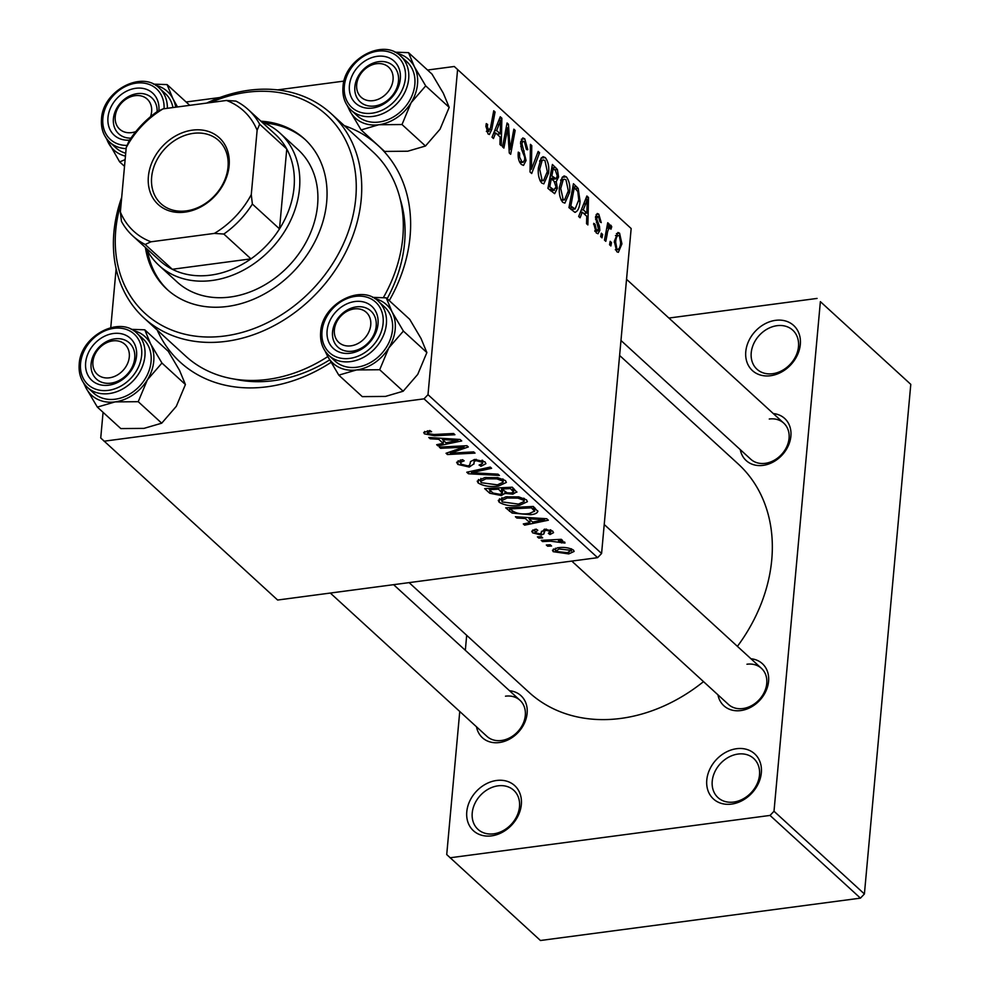 <?xml version="1.0" encoding="UTF-8"?>
<svg xmlns="http://www.w3.org/2000/svg" width="990" height="990" viewBox="0 0 990 990"><rect width="100%" height="100%" fill="white"/><g stroke="black" fill="none" stroke-linecap="round" stroke-linejoin="round"><path stroke-width="1.49" d="M731.548 804.103A30.566 24.416 132.5 0 1 706.786 780.021A30.566 24.416 132.5 0 1 736.585 748.712A30.566 24.416 132.5 0 1 761.335 772.794A30.566 24.416 132.5 0 1 731.548 804.103M738.057 754.058A26.482 21.161 -47.5 0 0 714.731 772.052A26.482 21.161 -47.5 0 0 717.998 797.606A26.482 21.161 -47.5 0 0 733.689 802.061A26.482 21.161 -47.5 0 0 757.004 784.068A26.482 21.161 -47.5 0 0 753.749 758.513A26.482 21.161 -47.5 0 0 738.057 754.058M491.547 835.869A30.566 24.416 132.5 0 1 466.785 811.788A30.566 24.416 132.5 0 1 496.584 780.479A30.566 24.416 132.5 0 1 521.334 804.561A30.566 24.416 132.5 0 1 491.547 835.869M498.057 785.825A26.482 21.161 -47.5 0 0 474.73 803.818A26.482 21.161 -47.5 0 0 477.997 829.373A26.482 21.161 -47.5 0 0 493.688 833.827A26.482 21.161 -47.5 0 0 517.003 815.834A26.482 21.161 -47.5 0 0 513.748 790.28A26.482 21.161 -47.5 0 0 498.057 785.825M770.529 375.73A30.566 24.416 132.5 0 1 745.779 351.648A30.566 24.416 132.5 0 1 775.566 320.339A30.566 24.416 132.5 0 1 800.316 344.433A30.566 24.416 132.5 0 1 770.529 375.73M777.039 325.685A26.482 21.161 -47.5 0 0 753.724 343.679A26.482 21.161 -47.5 0 0 756.979 369.233A26.482 21.161 -47.5 0 0 772.67 373.7A26.482 21.161 -47.5 0 0 795.997 355.695A26.482 21.161 -47.5 0 0 792.73 330.153A26.482 21.161 -47.5 0 0 777.039 325.685M773.289 413.56A28.524 22.795 132.5 0 1 790.478 439.003A28.524 22.795 132.5 0 1 763.092 465.374A28.524 22.795 132.5 0 1 740.273 449.633M620.978 340.486L750.742 459.212A24.453 19.528 -47.5 0 0 765.233 463.332A24.453 19.528 -47.5 0 0 786.753 446.725A24.453 19.528 -47.5 0 0 783.758 423.138A24.453 19.528 -47.5 0 0 769.267 419.018M750.965 658.758A28.524 22.795 132.5 0 1 768.166 684.214A28.524 22.795 132.5 0 1 740.768 710.573A28.524 22.795 132.5 0 1 717.96 694.844M571.774 561.082L728.43 704.422A24.453 19.528 -47.5 0 0 742.921 708.543A24.453 19.528 -47.5 0 0 764.441 691.923A24.453 19.528 -47.5 0 0 761.434 668.337A24.453 19.528 -47.5 0 0 746.955 664.228M509.516 690.723A28.524 22.795 132.5 0 1 526.717 716.178A28.524 22.795 132.5 0 1 499.319 742.537A28.524 22.795 132.5 0 1 476.499 726.809M330.314 593.047L486.969 736.387A24.453 19.528 -47.5 0 0 501.46 740.495A24.453 19.528 -47.5 0 0 522.992 723.888A24.453 19.528 -47.5 0 0 519.985 700.301A24.453 19.528 -47.5 0 0 505.494 696.18M330.994 362.402A146.706 117.204 132.5 0 1 267.053 386.793A146.706 117.204 132.5 0 1 157.212 330.066M234.915 379.182A134.479 107.44 -47.5 0 0 273.488 380.68A134.479 107.44 -47.5 0 0 329.596 359.927M409.093 582.615L529.031 692.357A154.848 123.713 -47.5 0 0 620.779 718.431A154.848 123.713 -47.5 0 0 703.519 681.627M737.414 646.359A154.848 123.713 -47.5 0 0 738.082 463.864L619.604 355.46M116.127 268.785L110.769 327.64M103.071 412.335L100.733 437.988L277.621 600.027L597.614 557.667L424.029 398.846L104.037 441.206M516.83 491.82L512.82 494.171L504.863 493.404L501.299 495.532L489.741 493.243L484.667 488.602L512.263 487.191L516.867 492.228M504.999 491.844L504.863 493.713M537.743 510.852C537.78 512.956 535.343 514.255 530.442 514.738L512.102 513.067L505.717 507.858L533.301 506.447L537.867 511.521M541.53 531.271L541.443 532.199L544.599 529.217L552.63 531.048L553.534 532.669L550.007 534.526L548.361 533.375L550.254 531.296L546.319 530.368L544.958 530.689L543.857 533.957L541.159 535.008L532.682 532.88L531.741 531.222L536.159 529.13L537.805 530.293L535.058 532.632L539.637 533.833L540.973 533.375L541.481 531.667M534.773 529.341L535.058 532.632M550.935 529.984L550.737 532.187L550.39 529.761M545.094 529.167L544.364 532.212M542.693 537.879L538.758 538.09L537.434 536.877L541.344 536.654L542.693 537.879M550.626 541.196L542.557 541.567L541.221 540.354L561.293 539.315L562.629 540.54L558.459 540.738L564.758 542.149L564.981 543.052L550.626 541.196L550.749 539.859M561.565 542.953L561.59 541.097M424.463 433.868L423.708 432.519L429.932 430.551L431.578 431.714L429.239 431.9L427.532 433.546L434.041 434.499L453.581 433.496L454.917 434.721L434.697 435.761L424.463 433.868L424.685 431.454M427.371 430.774L427.532 433.546M438.694 439.275L430.204 438.768L428.769 437.469L460.103 439.473L461.711 440.946L438.001 445.896L436.677 444.696L443.186 443.384L438.694 439.275L438.805 438.112M568.755 553.917L553.224 551.678L552.47 550.254L557.469 547.829C563.805 546.864 569.126 547.619 573.433 550.081L574.15 551.43L568.755 553.917L568.891 552.47M551.566 546.01L547.631 546.208L546.319 545.007L550.23 544.772L551.566 546.01M499.43 475.46L468.456 473.764L466.773 472.23L490.285 467.082L491.622 468.307L471.463 472.713L498.019 474.161L499.43 475.46M460.907 459.942L460.907 464.1L467.738 465.882L469.631 465.275L470.535 461.563L474.606 459.471L484.902 461.81L485.929 463.679L481.227 466.179L479.086 465.077L482.563 463.431L481.882 462.169L476.079 460.647L474.297 461.402L473.913 463.827L469.297 467.057L457.85 464.409L456.625 462.305L462.54 459.682L464.174 460.845L460.053 462.553L460.276 460.078M470.374 462.157L470.287 462.875M470.275 463.258L470.361 462.281M474.284 459.521L473.901 464.112M457.516 447.492L440.637 448.309L439.3 447.096L466.921 445.71L468.307 446.973L450.326 453.148L473.69 451.898L475.027 453.123L447.43 454.534L446.045 453.259L463.964 447.072L457.516 447.492L457.64 446.168M525.319 518.525L516.83 518.03L515.406 516.718L546.74 518.735L548.349 520.208L524.626 525.158L523.302 523.945L529.823 522.646L525.319 518.525L525.43 517.362M519.503 505.346C511.446 506.435 504.677 505.407 499.207 502.252L498.267 500.396L505.865 496.819L518.871 496.918L526.47 499.839L527.423 501.683L519.503 505.346L519.639 503.922M498.465 486.09C490.409 487.179 483.64 486.152 478.17 482.996L477.229 481.152L484.828 477.564L497.821 477.663L505.432 480.596L506.385 482.427L498.465 486.09L498.601 484.667M582.269 212.157L580.078 217.788L578.655 216.488L586.884 196.008L588.493 197.48L587.874 224.916L586.55 223.715L586.773 216.278L582.269 212.157L580.288 212.417M557.37 188.298L554.648 193.681L547.915 188.372L552.408 164.476L557.37 169.476L558.583 176.925L556.256 181.628L557.37 188.298L555.798 188.508M486.387 131.237L488.379 130.977L490.545 127.698L493.725 110.781L495.062 112.006L491.77 129.517L489.357 134.504L488.021 133.922L485.942 125.854L486.276 123.602L487.625 124.468L487.303 126.609L489.097 131.274L486.523 131.608M506.67 133.539L503.885 148.079L502.549 146.854L507.066 122.983L508.452 124.257L510.085 149.502L513.835 129.183L515.171 130.408L510.679 154.292L509.293 153.029L507.635 127.784L506.67 133.539L505.036 133.761M526.061 160.504L523.512 165.392L521.396 164.464C518.772 161.741 517.733 157.633 518.277 152.126L519.614 153.017L519.614 157.138L521.767 161.519L523.277 162.212L524.725 159.551L524.589 156.977L521.557 149.428L520.579 142.424L522.794 137.919L524.75 138.798L527.769 149.676L526.371 149.304L524.428 141.78L523.128 141.162L521.916 143.463L526.061 160.504L524.527 160.702M539.587 152.732L531.704 173.522L530.021 171.988L530.442 144.367L531.766 145.579L531.407 169.253L538.164 151.433L539.587 152.732L537.57 153.005M548.596 173.089L543.832 183.868L541.716 183.051C538.894 179.301 537.793 174.252 538.387 167.904L541.159 158.041L543.102 156.692L545.28 157.583C548.175 161.444 549.289 166.617 548.596 173.089L547.111 173.287M631.162 228.529L454.274 66.491L631.162 228.529L601.586 553.497L597.614 557.667M457.578 69.708L428.002 394.676L601.586 553.497M621.93 243.862L618.354 252.326L616.77 251.72L614.32 241.374L617.909 232.489L619.579 233.195L621.93 243.862L620.445 244.06M495.644 132.895L493.453 138.526L492.03 137.226L500.259 116.758L501.868 118.231L501.249 145.666L499.925 144.453L500.136 137.016L495.644 132.895L493.651 133.167M569.634 192.345L564.882 203.123L562.753 202.306C559.944 198.557 558.83 193.496 559.424 187.147L562.209 177.297L564.139 175.935L566.317 176.826C569.213 180.7 570.327 185.873 569.634 192.345L568.149 192.53M574.794 212.281L568.965 207.615L573.457 183.719L578.197 188.422L580.053 201.218C579.521 207.888 577.776 211.575 574.794 212.281L575.425 212.306M594.73 230.88L598.505 229.333L595.534 216.996L597.304 213.518L598.777 214.162L601.252 222.614L599.903 221.748L598.505 216.463L596.883 217.788L596.871 219.421L599.482 226.314L599.841 230.336L597.997 233.739L596.24 232.935L593.703 223.344L595.052 224.21L596.512 230.645L597.539 231.115L595.039 231.45M598.505 216.463L595.596 216.439M602.638 234.432L602.007 237.847L600.683 236.647L601.301 233.207L602.638 234.432L601.041 234.642M611.523 242.55L610.88 245.965L609.568 244.765L610.174 241.325L611.523 242.55L609.914 242.773M610.335 228.022C608.652 228.381 607.588 230.509 607.155 234.42L605.806 241.325L604.469 240.112L607.736 222.738L609.073 223.95L608.38 227.527L610.904 225.262L611.733 226.76L610.941 229.222L609.815 227.836L606.709 228.245M610.298 225.039L609.642 225.435M454.274 66.491L427.556 70.03M344.025 81.093L277.522 89.892M219.829 97.527L186.095 101.995M466.686 635.308L465.325 650.294M459.756 711.476L446.725 854.568L540.441 940.5L860.434 898.14L770.034 815.426L450.029 857.785M820.376 301.641L910.788 384.355L820.376 301.641L774.007 811.255L864.406 893.97L860.434 898.14M910.788 384.355L864.406 893.97M817.084 298.423L668.894 318.05M770.034 815.426L774.007 811.255M344.26 125.631A146.706 117.204 132.5 0 1 389.256 300.613M424.029 398.846L428.002 394.676M387.164 298.708A134.479 107.44 -47.5 0 0 400.071 198.681M616.411 233.615L619.579 233.195M615.347 249.604L616.993 249.381C619.072 249.591 620.272 247.339 620.619 242.649L619.307 235.496L615.471 235.533M619.307 235.496C617.178 235.162 615.966 237.427 615.669 242.29L616.993 249.381L617.822 249.69L615.533 249.987M614.245 242.476L615.669 242.29M541.097 158.128L545.28 157.583M542.013 160.974L539.686 169.228L542.087 180.118L543.51 180.65L547.309 171.604L544.958 160.566L543.498 159.984L539.587 161.296M538.288 169.414L539.686 169.228M539.934 180.403L542.087 180.118M530.417 145.765L531.766 145.579M530.058 169.439L531.407 169.253M518.191 153.203L519.614 153.017M518.154 154.019L519.54 153.846M518.253 157.311L519.614 157.138M519.465 161.828L521.767 161.519M521.322 139.256L524.75 138.798M527.039 149.775L527.769 149.676M520.517 143.649L521.916 143.463M520.74 146.409L522.2 146.223M506.781 124.48L508.452 124.257M509.046 149.638L510.085 149.502M513.562 130.618L515.171 130.408M506.125 127.982L507.635 127.784M486.078 124.678L487.625 124.468M485.88 126.794L487.303 126.609M493.466 112.217L495.062 112.006M490.1 129.74L491.77 129.517M499.542 118.528L501.868 118.231M499.084 124.468L496.646 130.544L500.235 133.823L500.618 120.149L499.084 124.468L497.042 124.74M494.604 130.804L496.646 130.544M498.799 120.396L500.618 120.149M497.104 134.232L500.235 133.823M554.685 169.822L557.37 169.476M557.048 177.123L558.583 176.925M554.648 181.851L556.256 181.628M553.224 168.486L551.826 175.935L556.194 178.782L557.259 175.824L555.477 170.552L553.224 168.486L551.616 168.696M550.217 176.146L551.826 175.935M552.049 179.413L556.194 178.782M549.697 178.93L551.294 178.72L549.772 186.788L554.45 190.278L550.576 190.798M548.175 186.999L549.772 186.788M550.292 190.526L553.558 190.105L556.058 187.023L554.078 181.281L551.294 178.72M562.147 177.383L566.317 176.826M563.062 180.23L560.736 188.484L563.124 199.374L564.548 199.906L568.347 190.847L565.995 179.809L564.535 179.24L560.625 180.551M559.325 188.669L560.736 188.484M560.971 199.658L563.124 199.374M586.167 197.79L588.493 197.48M585.721 203.73L583.271 209.793L586.86 213.085L587.243 199.411L585.721 203.73L583.667 204.002M581.229 210.066L583.271 209.793M585.424 199.646L587.243 199.411M583.729 213.494L586.86 213.085M575.413 188.793L578.197 188.422M578.568 201.416L580.053 201.218M574.262 187.741L570.822 206.044L575.14 208.977L578.754 199.856L577.789 191.441L574.262 187.741L572.653 187.952M569.213 206.254L570.822 206.044M569.386 207.999L572.505 207.591M593.616 224.408L595.052 224.21M596.141 214.521L598.777 214.162M595.485 217.973L596.883 217.788M595.584 219.594L596.871 219.421M598.096 226.5L599.482 226.314M598.207 230.546L599.841 230.336M607.476 224.161L609.073 223.95M606.796 227.737L608.38 227.527M608.553 227.18L611.733 226.76M553.472 548.967L553.224 551.678M571.601 548.93L571.416 551.046L571.057 550.329L559.065 548.992L555.551 551.38L567.456 552.705L571.057 550.329L571.205 548.757M559.189 547.643L559.065 548.992M555.39 548.225L555.551 551.38M547.742 544.921L547.631 546.208M468.629 471.822L468.456 473.764M471.599 471.178L471.463 472.713M458.184 460.709L457.85 464.409M463.394 460.3L463.345 460.944M481.375 464.582L481.227 466.179M480.793 464.78L480.657 466.24M482.068 460.152L481.882 462.169M476.202 459.323L476.079 460.647M474.47 459.484L474.297 461.402M469.458 465.387L469.297 467.057M440.748 447.022L440.637 448.309M450.462 451.663L450.326 453.148M447.591 452.702L447.43 454.534M464.075 445.846L463.964 447.072M430.316 437.568L430.204 438.768M438.137 444.399L438.001 445.896M443.458 440.5L443.186 443.384M451.7 440.142L442.394 439.535L445.983 442.815L457.949 440.414L451.7 440.142L451.799 438.941M442.505 438.347L442.394 439.535M458.048 439.337L457.949 440.414M429.363 430.576L429.239 431.9M434.808 434.462L434.697 435.761M542.681 540.28L542.557 541.567M558.583 539.463L558.459 540.738M538.869 536.803L538.758 538.09M550.155 532.868L550.007 534.526M546.443 529.106L546.319 530.368M544.277 529.266L543.857 533.957M541.369 532.669L541.159 535.008M532.954 529.885L532.682 532.88M516.941 516.817L516.83 518.03M524.762 523.661L524.626 525.158M530.083 519.762L529.823 522.646M538.325 519.391L529.019 518.797L532.608 522.077L544.574 519.663L538.325 519.391L538.436 518.203M529.13 517.609L529.019 518.797M544.673 518.599L544.574 519.663M509.788 507.647L509.454 511.286M530.578 513.315L530.442 514.738M512.313 510.766L512.102 513.067M531.407 507.833L510.271 508.91L511.954 510.456C516.099 513.562 521.879 514.577 529.291 513.513L534.55 511.149L531.407 507.833L531.531 506.534M510.382 507.623L510.271 508.91M534.86 507.858L534.563 511.397L534.885 507.895M499.529 498.75L499.207 502.252M517.943 498.118L507.053 498.032L501.633 500.68L502.276 501.942L518.475 504.096L524.094 501.472L523.45 500.197L517.943 498.118L518.067 496.794M507.189 496.658L507.053 498.032M523.636 498.168L523.45 500.197M490 490.372L489.741 493.243M512.956 492.587L512.82 494.171M501.435 494.022L501.299 495.532M510.37 488.577L501.769 489.023L507.103 492.797L511.385 492.983L513.6 491.931L510.37 488.577L510.493 487.29M501.893 487.724L501.769 489.023M512.894 487.761L512.622 490.644M498.539 489.184L489.233 489.654L493.131 493.082L500.061 494.319L502.351 493.28L498.539 489.184L498.663 487.884M489.345 488.367L489.233 489.654M501.695 487.736L501.336 491.733M478.479 479.494L478.17 482.996M496.906 478.863L486.016 478.789L480.596 481.425L481.239 482.699L497.425 484.853L503.056 482.229L502.413 480.942L496.906 478.863L497.029 477.539M486.139 477.415L486.016 478.789M502.598 478.913L502.413 480.942M145.406 247.475A101.871 81.39 -47.5 0 0 166.988 289.303A101.871 81.39 -47.5 0 0 227.353 306.467A101.871 81.39 -47.5 0 0 317.048 237.254A101.871 81.39 -47.5 0 0 304.524 138.984A101.871 81.39 -47.5 0 0 260.939 121.201M147.51 250.903A101.871 81.39 -47.5 0 0 167.904 290.12M121.225 202.566A134.479 107.44 -47.5 0 0 224.668 336.006A134.479 107.44 -47.5 0 0 355.757 198.26A134.479 107.44 -47.5 0 0 246.844 92.28A134.479 107.44 -47.5 0 0 210.524 102.576M206.7 103.084A138.55 110.694 132.5 0 1 248.997 90.239A138.55 110.694 132.5 0 1 331.093 113.578A138.55 110.694 132.5 0 1 348.121 247.228A138.55 110.694 132.5 0 1 226.141 341.352A138.55 110.694 132.5 0 1 144.045 318.025A138.55 110.694 132.5 0 1 121.683 197.431M144.045 318.025L185.625 356.066A138.55 110.694 -47.5 0 0 267.733 379.405A138.55 110.694 -47.5 0 0 327.789 356.586M383.353 297.644A138.55 110.694 -47.5 0 0 372.686 151.631L331.093 113.578M261.496 121.708A89.644 71.627 132.5 0 1 279.997 133.118L298.089 149.651A89.644 71.627 132.5 0 1 309.103 236.127A89.644 71.627 132.5 0 1 230.175 297.037A89.644 71.627 132.5 0 1 177.049 281.94L158.969 265.394A89.644 71.627 132.5 0 1 145.963 247.983M305.427 139.813A101.871 81.39 -47.5 0 0 264.553 122.983M354.247 308.917A20.369 16.273 -47.5 0 0 334.385 329.794A20.369 16.273 -47.5 0 0 350.881 345.844A20.369 16.273 -47.5 0 0 370.743 324.98A20.369 16.273 -47.5 0 0 354.247 308.917M352.353 351.19A24.453 19.528 132.5 0 1 337.862 347.082A24.453 19.528 132.5 0 1 334.855 323.495A24.453 19.528 132.5 0 1 356.388 306.875A24.453 19.528 132.5 0 1 370.879 310.996A24.453 19.528 132.5 0 1 373.874 334.583A24.453 19.528 132.5 0 1 352.353 351.19M397.089 53.361A39.662 31.692 -47.5 0 1 414.402 66.763A39.662 31.692 132.5 0 1 417.508 84.113A39.662 31.692 132.5 0 1 411.122 102.713L425.7 85.883L414.402 66.763L408.536 52.643L394.923 52.173M400.331 78.816A28.524 22.795 132.5 0 1 372.525 108.034A28.524 22.795 132.5 0 1 349.421 85.548A28.524 22.795 132.5 0 1 377.227 56.331A28.524 22.795 132.5 0 1 400.331 78.816M354.865 86.724A24.453 19.528 -47.5 0 0 360.174 101.871A24.453 19.528 -47.5 0 0 383.427 103.059A24.453 19.528 -47.5 0 0 398.5 80.945A24.453 19.528 -47.5 0 0 393.191 65.798A24.453 19.528 -47.5 0 0 369.938 64.61A24.453 19.528 -47.5 0 0 354.865 86.724M414.835 84.472A36.68 29.304 -47.5 0 0 406.865 61.739L400.715 56.121A36.68 29.304 132.5 0 1 408.684 78.841A36.68 29.304 132.5 0 1 386.075 112.019A36.68 29.304 132.5 0 1 351.203 110.237L357.353 115.855A36.68 29.304 -47.5 0 0 392.226 117.637A36.68 29.304 -47.5 0 0 414.835 84.472M408.536 52.643L432.024 74.126L443.334 93.233L449.188 107.366L425.7 85.883M449.188 107.366L440.055 129.183L425.477 146.013L402.002 124.53L411.122 102.713A39.662 31.692 132.5 0 1 378.836 124.74L402.002 124.53M425.477 146.013L407.769 151.21L384.615 151.433L361.127 129.938L378.836 124.74A39.662 31.692 132.5 0 1 349.817 110.831L361.127 129.938M347.341 105.707L349.817 110.831A39.662 31.692 132.5 0 1 348.146 106.858M376.559 63.719A20.369 16.273 -47.5 0 0 356.697 84.583A20.369 16.273 -47.5 0 0 373.193 100.646A20.369 16.273 -47.5 0 0 393.055 79.769A20.369 16.273 -47.5 0 0 376.559 63.719M374.666 105.992A24.453 19.528 132.5 0 1 360.174 101.871A24.453 19.528 132.5 0 1 357.18 78.284A24.453 19.528 132.5 0 1 378.7 61.677A24.453 19.528 132.5 0 1 393.191 65.798A24.453 19.528 132.5 0 1 396.198 89.385A24.453 19.528 132.5 0 1 374.666 105.992M386.224 297.841L409.712 319.325L421.01 338.444L426.876 352.564L417.743 374.381L403.165 391.223L379.677 369.728L388.81 347.911L403.388 331.081L392.089 311.974L386.224 297.841L372.611 297.371M325.029 350.918L327.504 356.029A39.662 31.692 132.5 0 1 325.834 352.056M327.108 330.759A28.524 22.795 132.5 0 1 354.915 301.529A28.524 22.795 132.5 0 1 378.019 324.015A28.524 22.795 132.5 0 1 350.213 353.232A28.524 22.795 132.5 0 1 327.108 330.759M376.188 326.156A24.453 19.528 -47.5 0 0 370.879 310.996A24.453 19.528 -47.5 0 0 347.626 309.808A24.453 19.528 -47.5 0 0 332.553 331.922A24.453 19.528 -47.5 0 0 337.862 347.082A24.453 19.528 -47.5 0 0 361.115 348.27A24.453 19.528 -47.5 0 0 376.188 326.156M328.89 355.435L335.041 361.065A36.68 29.304 -47.5 0 0 369.914 362.847A36.68 29.304 -47.5 0 0 392.523 329.67A36.68 29.304 -47.5 0 0 384.553 306.937L378.403 301.319A36.68 29.304 132.5 0 1 386.372 324.039A36.68 29.304 132.5 0 1 363.763 357.217A36.68 29.304 132.5 0 1 328.89 355.435C322.678 349.507 319.943 341.76 320.661 332.195C321.787 304.289 360.867 283.14 378.403 301.319M403.165 391.223L385.457 396.421L362.291 396.631L338.803 375.148L356.524 369.951L379.677 369.728M374.764 298.572A39.662 31.692 132.5 0 1 392.089 311.974A39.662 31.692 132.5 0 1 388.81 347.911A39.662 31.692 132.5 0 1 356.524 369.951A39.662 31.692 -47.5 0 1 327.504 356.029L338.803 375.148M426.876 352.564L403.388 331.081M109.432 377.809A20.369 16.273 -47.5 0 0 129.294 356.932A20.369 16.273 -47.5 0 0 112.786 340.882A20.369 16.273 -47.5 0 0 92.924 361.746A20.369 16.273 -47.5 0 0 109.432 377.809M114.927 338.84A24.453 19.528 132.5 0 1 129.418 342.961A24.453 19.528 132.5 0 1 132.425 366.548A24.453 19.528 132.5 0 1 110.892 383.155A24.453 19.528 132.5 0 1 96.414 379.034A24.453 19.528 132.5 0 1 93.407 355.46A24.453 19.528 132.5 0 1 114.927 338.84M150.517 116.709A20.369 16.273 -47.5 0 0 135.098 95.671A20.369 16.273 -47.5 0 0 115.236 116.548A20.369 16.273 -47.5 0 0 131.744 132.611A20.369 16.273 -47.5 0 0 135.84 131.608M137.251 93.642A24.453 19.528 132.5 0 1 151.73 97.763A24.453 19.528 132.5 0 1 157.125 111.623A24.453 19.528 -47.5 0 0 151.73 97.763A24.453 19.528 -47.5 0 0 128.49 96.575A24.453 19.528 -47.5 0 0 113.417 118.689A24.453 19.528 -47.5 0 0 118.726 133.836A24.453 19.528 132.5 0 1 115.719 110.249A24.453 19.528 132.5 0 1 137.251 93.642M130.965 138.13A24.453 19.528 132.5 0 1 118.726 133.836A24.453 19.528 -47.5 0 0 130.965 138.13M177.507 106.945L172.941 98.728A39.662 31.692 132.5 0 1 175.737 107.18M129.616 140.147A28.524 22.795 132.5 0 1 107.972 117.513A28.524 22.795 132.5 0 1 135.766 88.296A28.524 22.795 132.5 0 1 158.883 110.744M172.965 107.551A36.68 29.304 -47.5 0 0 165.417 93.704L159.266 88.073A36.68 29.304 132.5 0 1 167.372 108.294M189.746 105.324L167.087 84.596L153.462 84.138M155.628 85.326A39.662 31.692 -47.5 0 1 172.941 98.728L167.087 84.596M124.517 166.332L119.666 161.902L125.124 159.625M105.881 137.672L119.666 161.902M126.126 148.624A36.68 29.304 132.5 0 1 109.754 142.189L115.892 147.819A36.68 29.304 -47.5 0 0 125.705 153.227M125.445 156.135A39.662 31.692 132.5 0 1 108.368 142.795A39.662 31.692 132.5 0 1 106.685 138.81M144.775 329.806L168.251 351.289L179.561 370.396L185.415 384.528L176.294 406.346L161.717 423.188L138.229 401.693L147.362 379.875L161.939 363.045L150.629 343.926L144.775 329.806L131.15 329.336M83.568 382.882L86.043 387.993A39.662 31.692 132.5 0 1 84.373 384.021M85.647 362.711A28.524 22.795 132.5 0 1 113.454 333.494A28.524 22.795 132.5 0 1 136.558 355.979A28.524 22.795 132.5 0 1 108.751 385.197A28.524 22.795 132.5 0 1 85.647 362.711M134.727 358.108A24.453 19.528 -47.5 0 0 129.418 342.961A24.453 19.528 -47.5 0 0 106.177 341.773A24.453 19.528 -47.5 0 0 91.092 363.887A24.453 19.528 -47.5 0 0 96.414 379.034A24.453 19.528 -47.5 0 0 119.654 380.222A24.453 19.528 -47.5 0 0 134.727 358.108M87.429 387.399L93.58 393.018A36.68 29.304 -47.5 0 0 128.453 394.8A36.68 29.304 -47.5 0 0 151.062 361.635A36.68 29.304 -47.5 0 0 143.092 338.902L136.954 333.284A36.68 29.304 132.5 0 1 144.924 356.004A36.68 29.304 132.5 0 1 122.302 389.181A36.68 29.304 132.5 0 1 87.429 387.399C81.23 381.472 78.482 373.725 79.212 364.159C80.326 336.241 119.419 315.105 136.954 333.284M161.717 423.188L143.995 428.373L120.842 428.596L97.354 407.1L115.063 401.903L138.229 401.693M133.316 330.536A39.662 31.692 132.5 0 1 150.629 343.926A39.662 31.692 132.5 0 1 147.362 379.875A39.662 31.692 132.5 0 1 115.063 401.903A39.662 31.692 -47.5 0 1 86.043 387.993L97.354 407.1M185.415 384.528L161.939 363.045M148.389 176.48A45.231 36.135 132.5 0 1 192.481 130.136A45.231 36.135 132.5 0 1 229.111 165.788A45.231 36.135 132.5 0 1 185.019 212.12A45.231 36.135 132.5 0 1 148.389 176.48M228.009 167.075A42.793 34.18 -47.5 0 0 218.716 140.555A42.793 34.18 -47.5 0 0 178.027 138.476A42.793 34.18 -47.5 0 0 151.643 177.173A42.793 34.18 -47.5 0 0 160.949 203.692A42.793 34.18 -47.5 0 0 201.626 205.772A42.793 34.18 -47.5 0 0 228.009 167.075M279.997 133.118A89.644 71.627 132.5 0 1 299.487 188.669A89.644 71.627 132.5 0 1 244.208 269.75A89.644 71.627 132.5 0 1 158.969 265.394M151 241.795L145.171 244.468A85.573 68.372 132.5 0 1 132.784 235.917L159.91 260.741A85.573 68.372 -47.5 0 0 172.297 269.28A85.573 68.372 -47.5 0 0 250.965 258.86A85.573 68.372 -47.5 0 0 279.502 228.876A85.573 68.372 -47.5 0 0 294.042 187.494A85.573 68.372 -47.5 0 0 286.766 148.995A85.573 68.372 -47.5 0 0 275.443 134.467L248.317 109.655A85.573 68.372 132.5 0 1 259.64 124.183L257.128 130.272A81.502 65.117 -47.5 0 0 226.5 100.46L163.09 108.863A81.502 65.117 -47.5 0 0 126.225 147.597L120.359 211.984A81.502 65.117 -47.5 0 0 151 241.795L214.397 233.405A81.502 65.117 -47.5 0 0 251.274 194.659L257.128 130.272M251.274 194.659L252.376 204.064L279.502 228.876L286.766 148.995L259.64 124.183M145.171 244.468L172.297 269.28L250.965 258.86L223.839 234.048L214.397 233.405M132.784 235.917A85.573 68.372 132.5 0 1 121.461 221.389L120.359 211.984M126.225 147.597L128.737 141.508A85.573 68.372 132.5 0 1 157.274 111.524L163.09 108.863M226.5 100.46L235.942 101.104A85.573 68.372 132.5 0 1 248.317 109.655M252.376 204.064A85.573 68.372 132.5 0 1 223.839 234.048M530.17 162.286L531.581 162.1M522.299 151.247L524.217 150.987M508.006 135.741L509.293 135.568M508.625 143.983L509.862 143.822M551.764 167.953L555.65 167.434M549.784 178.447L553.955 177.891M549.116 189.461L552.247 189.053M572.814 187.11L576.613 186.615M596.314 222.28L597.812 222.082M605.496 234.642L607.155 234.42M477.824 469.817L477.675 471.426M460.598 448.074L460.437 449.819M454.794 450.091L454.633 451.873M541.518 531.345L541.456 531.989M533.585 506.707L533.325 509.578M405.417 78.136A34.229 27.349 -47.5 0 0 377.697 51.158A34.229 27.349 -47.5 0 0 344.334 86.229A34.229 27.349 -47.5 0 0 372.054 113.194A34.229 27.349 -47.5 0 0 405.417 78.136M322.01 331.427A34.229 27.349 -47.5 0 0 349.742 358.405A34.229 27.349 -47.5 0 0 383.105 323.346A34.229 27.349 -47.5 0 0 355.385 296.369A34.229 27.349 -47.5 0 0 322.01 331.427M164.068 108.727A34.229 27.349 -47.5 0 0 135.568 83.222A34.229 27.349 -47.5 0 0 102.873 118.181A34.229 27.349 -47.5 0 0 127.079 145.419M80.561 363.392A34.229 27.349 -47.5 0 0 108.281 390.369A34.229 27.349 -47.5 0 0 141.657 355.299A34.229 27.349 -47.5 0 0 113.924 328.321A34.229 27.349 -47.5 0 0 80.561 363.392M543.498 159.984L539.872 160.467M543.51 180.65L540.255 181.083M523.277 162.212L519.911 162.657M523.128 141.162L520.691 141.483M564.535 179.24L560.922 179.71M564.548 199.906L561.293 200.327M575.14 208.977L571.044 209.521M482.563 463.431L482.835 460.461M561.677 542.693L561.825 541.134M524.094 501.472L524.366 498.49M501.633 500.68L501.905 497.661M513.6 491.931L513.884 488.676M502.351 493.28L502.66 489.827M503.056 482.229L503.328 479.234M480.596 481.425L480.868 478.405M604.222 524.502L761.434 668.337M400.715 56.121C383.18 37.942 344.099 59.078 342.986 86.996C342.255 96.562 345.003 104.309 351.203 110.237M783.758 423.138L626.546 279.304M519.985 700.301L393.599 584.669M159.266 88.073C141.731 69.894 102.651 91.043 101.525 118.961C100.807 128.527 103.542 136.261 109.754 142.189"/></g></svg>
